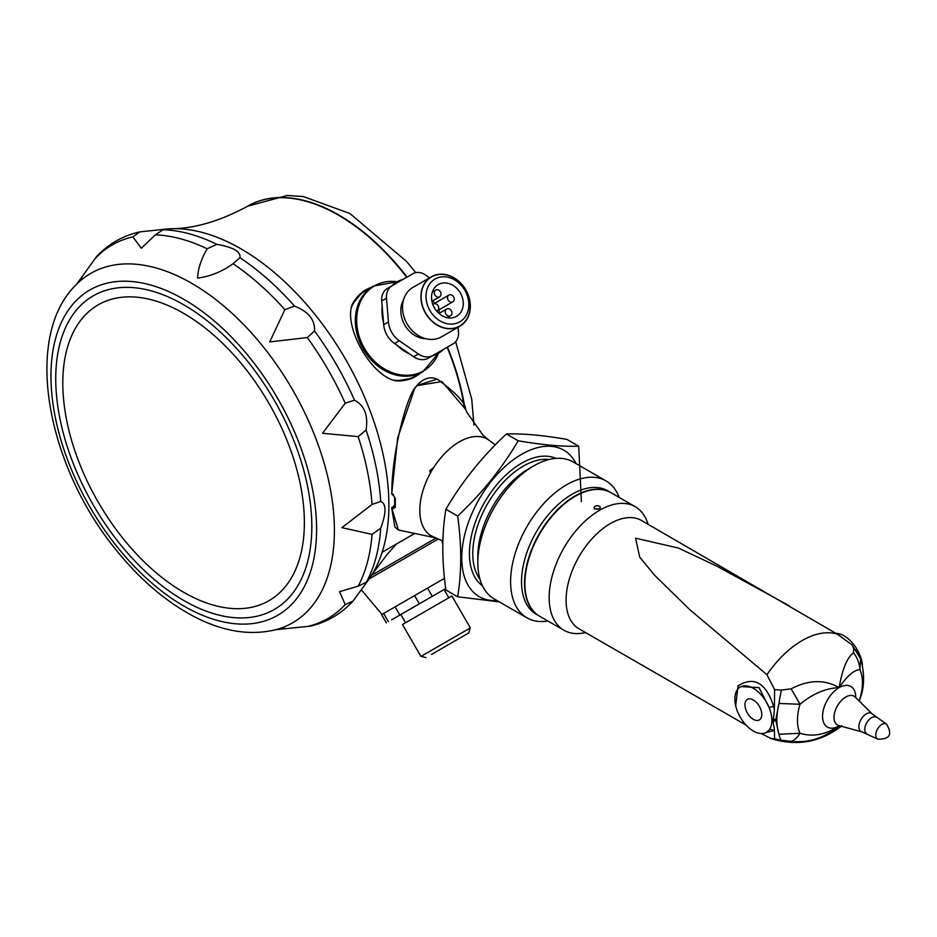 <?xml version="1.0" encoding="UTF-8"?>
<svg xmlns="http://www.w3.org/2000/svg" width="937" height="937" viewBox="0 0 937 937"><rect width="100%" height="100%" fill="white"/><g stroke="black" fill="none" stroke-linecap="round" stroke-linejoin="round"><path stroke-width="1.41" d="M165.252 229.178A209.22 120.791 60 0 1 172.057 228.71A209.22 120.791 60 0 1 345.554 359.258A209.22 120.791 60 0 1 371.86 574.803A209.22 120.791 60 0 1 368.054 580.448M161.492 229.495L163.401 229.495L155.331 234.871L141.288 248.258L132.902 236.874L139.836 231.884L165.814 229.12A209.22 120.791 60 0 1 240.938 248.832A209.22 120.791 60 0 1 369.401 409.082A209.22 120.791 60 0 1 368.382 579.991L353.015 601.109L345.214 604.611L339.545 591.657L358.168 586.187L366.859 581.889L365.898 583.54M396.492 380.879A49.93 40.771 60 0 0 415.794 376.358L412.702 378.15L396.492 380.879C372.223 377.576 343.071 327.083 352.3 304.338L362.771 291.665L365.863 289.884A49.93 40.771 60 0 0 352.3 304.338M371.86 574.803L386.934 554.716L396.492 543.987L413.896 533.938L382.097 552.291M488.4 439.793L483.023 435.236L466.919 412.409L465.666 409.422L441.889 381.558L417.539 385.552C408.216 389.218 391.432 452.63 391.83 493.635L395.285 498.191L395.285 507.362L392.802 508.814L391.83 508.369L398.412 530.014L394.922 527.039L391.701 508.065L394.489 505.219M417.012 385.458L436.876 379.216M393.575 494.759L391.701 493.846L397.686 437.837L414.599 388.738L416.977 385.494M430.364 535.285L429.72 535.613M430.411 535.285L433.772 537.042M433.761 467.458L429.708 470.842L430.399 473.103M398.412 530.014L435.482 537.826M392.802 494.068A1.663 0.82 113.8 0 0 393.118 495.017A1.663 0.82 113.8 0 0 393.13 495.029L394.582 497.406L394.782 506.495M395.285 498.191A1.663 0.867 -175.7 0 1 394.582 497.406M395.285 507.362A1.663 1.042 175.3 0 1 394.582 506.589M392.802 508.814A1.663 0.82 -66.2 0 1 393.798 506.507L395.168 505.711M599.352 506.226A2.975 1.71 -0 0 0 596.119 505.863A2.975 1.71 -0 0 0 594.281 507.444A2.975 1.71 -0 0 0 597.256 509.154A2.975 1.71 -0 0 0 600.219 507.444A2.975 1.71 -0 0 0 599.352 506.226M600.219 507.444L600.219 508.92L594.281 508.92L594.281 507.444M585.766 632.698L581.772 633.26A71.329 41.181 -60 0 1 563.945 630.261A71.329 41.181 -60 0 1 549.164 597.607A71.329 41.181 -60 0 1 599.61 510.255A71.329 41.181 -60 0 1 635.263 506.718A71.329 41.181 -60 0 1 646.776 520.656L648.287 524.392M746.075 725.097L579.031 628.821A62.533 36.098 -60 0 1 569.45 578.715A62.533 36.098 -60 0 1 610.292 523.607A62.533 36.098 -60 0 1 641.564 520.515L837.233 634.126L852.096 644.925L861.232 659.824M836.015 633.389A26.154 15.097 60 0 1 859.838 655.01A3.561 1.066 -32.3 0 0 859.697 655.139M859.838 655.01A26.154 15.097 60 0 1 862.415 664.52M738.485 688.402A3.561 2.354 42.9 0 0 737.993 685.814C754.156 675.952 766.044 682.815 773.634 706.393L774.372 709.977L773.037 721.853L774.372 729.103L773.634 730.719L766.232 732.441M766.443 732.324A26.154 15.097 -120 0 0 769.054 730.04A26.154 15.097 -120 0 0 769.054 707.423A26.154 15.097 -120 0 0 740.289 687.032A26.154 15.097 -120 0 0 737.677 689.316A26.154 15.097 -120 0 0 737.677 711.933A26.154 15.097 -120 0 0 766.443 732.324L769.054 730.04A3.561 3.198 -149.8 0 1 773.634 730.719M773.634 706.393L769.054 707.423L759.075 687.653L741.026 686.598M735.697 705.795L737.993 685.814M859.452 655.232L860.67 658.266L859.908 669.697A28.532 26.295 61.5 0 0 853.56 652.808C847.177 657.387 842.375 668.995 839.13 687.629C825.731 688.191 812.695 693.743 799.999 704.284L779.01 703.441A28.532 5.587 -78.2 0 1 781.47 690.042L791.097 688.859A28.532 1.663 -120.6 0 1 799.999 704.284A45.925 26.517 -60 0 0 799.999 733.273A28.532 14.219 -82.4 0 1 791.097 741.354L781.47 740.265A28.532 7.262 -83 0 1 779.01 734.257L799.999 733.273C812.695 737.196 825.731 734.749 839.13 725.929A23.46 13.54 -60 0 1 822.545 716.36A23.46 13.54 -60 0 1 839.13 687.629A23.46 13.54 -60 0 1 855.715 697.21A23.46 13.54 -60 0 1 855.715 697.561M773.037 718.714A28.532 10.459 37.8 0 0 775.684 720.061L779.01 734.257A60.319 34.833 -60 0 1 779.01 703.441L775.684 720.061A28.532 16.292 136 0 1 773.037 721.853M781.47 740.265L774.606 738.86L774.372 729.103M791.097 741.354C808.549 743.17 824.56 738.028 839.13 725.929L841.262 726.245M791.097 688.859C808.549 679.688 824.56 679.278 839.13 687.629C847.259 675.764 854.181 669.791 859.908 669.697A45.925 26.517 -60 0 1 859.908 698.686A28.532 13.75 22.9 0 1 859.416 700.56L861.091 695.769C860.623 696.144 867.158 682.862 860.67 658.266M859.03 700.853L861.091 695.769M853.56 652.808L853.63 648.381L852.096 644.925M853.63 648.381A28.532 21.528 -24.8 0 1 859.452 655.221M781.47 690.042L774.606 689.667L774.372 709.977M774.606 689.667L766.934 674.71L689.597 609.495L654.565 575.201L639.69 557.117L635.567 538.201L678.271 547.993L716.723 566.077L789.352 605.841M761.277 733.542L770.846 738.52L774.606 738.86M761.769 714.533A11.888 6.864 60 0 1 759.31 719.967A11.888 6.864 60 0 1 747.421 713.104A11.888 6.864 60 0 1 747.421 699.377A11.888 6.864 60 0 1 756.581 702.563A11.888 6.864 60 0 1 761.769 714.533M635.263 506.718L610.994 492.71A71.329 41.181 120 0 0 556.028 511.813A71.329 41.181 120 0 0 524.896 583.599A71.329 41.181 120 0 0 539.665 616.241L563.945 630.261M497.02 600.547A84.564 48.829 -60 0 1 479.252 498.999A84.564 48.829 -60 0 1 576.079 463.628M581.42 501.658L578.691 446.188C562.622 446.75 542.453 444.958 518.173 440.777C502.103 468.242 481.934 493.342 457.643 516.064C461.754 545.229 461.754 572.132 457.643 596.764L499.327 601.882M578.691 446.188L566.92 439.394C542.64 435.213 522.471 433.409 506.402 433.983C482.122 456.706 461.941 481.805 445.883 509.271L457.643 516.064M457.643 596.764L445.883 589.97C441.772 560.595 441.772 533.692 445.883 509.271M539.501 616.148A71.329 41.181 -60 0 1 539.325 616.054A71.329 41.181 -60 0 1 539.325 533.692A71.329 41.181 -60 0 1 610.655 492.511A71.329 41.181 -60 0 1 610.819 492.604M526.981 617.846L494.197 598.919A79.048 45.644 -60 0 1 477.823 562.727A79.048 45.644 -60 0 1 533.715 465.912A79.048 45.644 -60 0 1 573.245 461.988L606.028 480.915A79.048 45.644 120 0 0 566.498 484.839A79.048 45.644 120 0 0 514.858 554.493A79.048 45.644 120 0 0 526.981 617.846A79.048 45.644 120 0 0 547.887 620.985M477.823 562.727L477.823 556.414A71.329 41.181 -60 0 1 528.257 469.062L533.715 465.912M539.325 616.054L536.304 614.309A71.329 41.181 -60 0 1 536.304 531.947A71.329 41.181 -60 0 1 607.633 490.765L610.655 492.511M619.205 497.453A79.048 45.644 120 0 0 606.028 480.915M506.402 433.983L518.173 440.777M442.861 541.012L433.304 536.889A55.904 32.28 -60 0 1 431.371 471.37A55.904 32.28 -60 0 1 489.079 440.273L495.298 444.899M391.83 508.369L391.631 507.655M456.577 639.971L431.535 654.436L456.577 639.971M435.049 652.41L468.828 632.908L435.049 652.41M468.828 632.908L470.128 628.036L420.924 656.439L402.5 624.534L451.915 596.002L470.339 627.919L420.924 656.439M448.823 597.783L444.068 589.549L434.932 594.819L400.825 614.508L405.58 622.742M391.631 619.826L445.696 588.6M386.349 622.871L381.593 614.637L444.489 578.328M432.074 585.484L443.728 578.761M396.562 605.993L409.528 598.509M382.179 614.297L383.491 613.536M439.617 296.83A3.9 3.186 60 0 0 440.425 291.864A3.9 3.186 60 0 0 435.717 290.072A3.9 3.186 60 0 0 434.909 295.038A3.9 3.186 60 0 0 439.617 296.83L431.922 301.269L439.617 296.83M452.817 301.831A3.9 3.186 60 0 0 453.625 296.865A3.9 3.186 60 0 0 448.917 295.085A3.9 3.186 60 0 0 448.109 300.051A3.9 3.186 60 0 0 452.817 301.831L436.701 311.143L452.817 301.831M450.556 315.769A3.9 3.186 60 0 0 451.353 310.803A3.9 3.186 60 0 0 446.656 309.011A3.9 3.186 60 0 0 445.848 313.989A3.9 3.186 60 0 0 450.556 315.769L447.218 317.69L450.556 315.769M436.619 311.049A3.9 3.186 60 0 0 437.345 310.768A3.9 3.186 60 0 0 438.153 305.79A3.9 3.186 60 0 0 433.444 304.01A3.9 3.186 60 0 0 432.835 304.502M432.8 304.384L433.444 304.01L432.8 304.384M431.746 300.227A18.33 14.969 -120 0 1 435.201 303.682M438.516 309.409A18.33 14.969 -120 0 1 439.594 313.087M456.577 316.319L456.577 316.319A18.33 14.969 60 0 0 460.372 292.965A18.33 14.969 60 0 0 438.247 284.579A18.33 14.969 60 0 0 434.452 307.933A18.33 14.969 60 0 0 456.577 316.319M435.049 279.039A24.725 20.192 60 0 0 429.931 310.545A24.725 20.192 60 0 0 459.774 321.859A24.725 20.192 60 0 0 464.893 290.353A24.725 20.192 60 0 0 435.049 279.039M425.621 313.028A28.297 23.097 60 0 0 467.879 316.929A28.297 23.097 60 0 0 443.377 274.482A28.297 23.097 60 0 0 425.621 313.028M412.936 287.413L431.36 276.778A28.532 23.296 60 0 0 425.457 313.134A28.532 23.296 60 0 0 459.891 326.193A28.532 23.296 60 0 0 465.806 289.838A28.532 23.296 60 0 0 431.36 276.778L412.936 287.413A28.532 23.296 60 0 0 407.033 323.769A28.532 23.296 60 0 0 441.468 336.828L459.891 326.193M403.542 299.805A24.959 20.38 60 0 0 404.796 325.057A24.959 20.38 60 0 0 426.042 338.761M458.064 327.247L458.474 332.073A15.004 12.251 -120 0 1 453.028 343.879L433.163 355.346A17.171 14.02 -120 0 1 418.359 353.987L399.291 340.752A21.68 17.698 -120 0 1 388.457 321.977L386.477 298.189A15.988 13.048 -120 0 1 392.263 285.621L412.854 273.733A14.43 11.783 -120 0 1 425.293 274.881L429.533 277.832M387.508 288.362L392.263 285.621L387.508 288.362A15.988 13.048 -120 0 0 381.722 300.941L383.491 322.258A41.251 33.685 -120 0 1 382.179 306.528M453.028 343.879L448.273 346.62A15.004 12.251 -120 0 1 448.273 346.62L453.028 343.879L448.273 346.62M433.163 355.346L428.408 358.098A17.171 14.02 -120 0 1 413.604 356.728L394.536 343.492A21.68 17.698 -120 0 1 383.702 324.717L383.491 322.258M438.317 353.331A41.251 33.685 -120 0 0 443.728 349.243L432.074 355.978A41.251 33.685 -120 0 0 438.317 353.331L437.837 353.682M391.654 285.972A41.251 33.685 -120 0 1 397.065 281.885A41.251 33.685 -120 0 1 403.308 279.238M409.528 353.905A41.251 33.685 -120 0 1 396.562 344.898M415.548 375.948L422.892 371.708A49.45 40.373 -120 0 1 363.193 349.068A49.45 40.373 -120 0 1 373.441 286.054L397.276 281.768A49.052 40.045 -120 0 0 382.027 282.705A49.052 40.045 -120 0 0 362.15 343.984A49.052 40.045 -120 0 0 423.653 370.806A49.052 40.045 -120 0 0 438.516 353.214L422.892 371.708L415.559 375.948A49.45 40.373 60 0 0 415.559 375.948A49.45 40.373 60 0 1 393.751 380.199M373.441 286.054L366.098 290.294A49.45 40.373 60 0 0 351.527 307.043M415.794 376.358A49.93 40.771 60 0 0 420.42 373.137M370.958 287.483A49.93 40.771 60 0 0 365.863 289.884M380.715 501.494C386.431 503.743 386.431 512.644 380.715 528.199L372.048 534.383L341.9 527.648L372.048 504.469L380.715 501.494A216.037 124.726 -120 0 0 366.086 430.024L358.168 436.63L322.515 433.269L345.214 403.25L354.514 400.216C364.493 405.405 368.346 415.349 366.086 430.024M294.534 306.094C308.402 311.494 315.078 319.798 314.563 331.019L307.289 337.554L269.715 341.923L284.86 309.655L294.534 306.094A216.037 124.726 -120 0 0 239.954 257.698L233.044 263.707C221.917 271.718 210.099 276.497 197.578 278.043C197.941 269.06 201.127 259.291 207.147 248.762L216.822 244.346C233.172 247.169 240.879 251.62 239.954 257.698M276.005 629.652C249.5 636.129 221.366 631.339 191.605 615.258C163.881 600.113 138.336 577.871 114.982 548.532C45.784 463.229 22.945 335.446 76.611 284.286A201.771 116.493 -120 0 1 191.734 283.325A201.771 116.493 -120 0 1 327.341 475.176A201.771 116.493 -120 0 1 276.005 629.652L310.088 626.197C326.954 622.227 341.255 613.864 353.015 601.109M284.907 628.516L282.447 628.446M82.023 277.2L82.046 277.153A215.674 124.516 -120 0 0 81.624 277.961L80.875 279.32M139.836 231.872C122.911 235.679 108.516 243.889 96.64 256.504L76.611 284.286M433.772 584.512L439.664 581.104M399.185 604.482L408.825 598.919M464.729 407.443A181.485 104.78 -120 0 0 447.464 347.1M407.045 277.094A181.485 104.78 -120 0 0 248.047 205.999A181.485 104.78 -120 0 0 247.883 206.093M464.202 406.389A181.485 104.78 -120 0 0 447.125 347.287M406.705 277.282A181.485 104.78 -120 0 0 247.708 206.187L287.284 195.482L303.401 196.583L349.841 213.484L406.623 261.505L415.747 272.632M393.575 506.413L395.063 505.781M886.461 724.043C892.727 734.432 889.81 739.457 877.735 739.141A8.726 5.036 -60 0 1 876.2 732.207A8.726 5.036 -60 0 1 881.94 724.371A8.726 5.036 -60 0 1 886.461 724.043L872.23 713.935L854.919 696.8M837.233 634.126A81.484 47.037 120 0 0 766.934 674.71M877.735 739.141L861.888 731.867L838.802 725.578A16.632 9.604 -60 0 1 837.455 705.807A16.632 9.604 -60 0 1 855.247 697.093M861.888 731.867A10.471 6.044 -60 0 1 861.033 719.429A10.471 6.044 -60 0 1 872.23 713.935M866.936 733.788A9.499 5.481 -60 0 1 866.76 722.732A9.499 5.481 -60 0 1 876.423 717.355M480.025 579.394A71.329 41.181 -60 0 1 487.545 503.801A71.329 41.181 -60 0 1 549.258 459.481M482.461 585.801A73.707 42.552 -60 0 1 484.675 502.138A73.707 42.552 -60 0 1 556.028 458.392M432.285 596.354L427.53 588.12M419.343 603.826L414.587 595.581M399.841 615.082L395.086 606.836M388.398 621.688L383.643 613.454M386.395 622.836L381.64 614.602M369.143 578.937L438.27 539.033M371.509 575.365L436.08 538.084M386.477 298.189L381.722 300.941M388.457 321.977L383.702 324.717M399.291 340.752L394.536 343.492M418.359 353.987L413.604 356.728M366.086 582.779A216.037 124.726 -120 0 0 380.715 528.199M354.514 400.216A216.037 124.726 -120 0 0 314.563 331.019M216.822 244.346A216.037 124.726 -120 0 0 162.242 229.717M284.86 309.655A215.674 124.516 -120 0 0 233.044 263.707M345.214 403.25A215.674 124.516 -120 0 0 307.289 337.554M372.048 504.469A215.674 124.516 -120 0 0 358.168 436.63M358.168 586.187A215.674 124.516 -120 0 0 372.048 534.383M307.289 626.513A215.674 124.516 -120 0 0 345.214 604.611M283.923 628.481L283.993 628.481A215.674 124.516 -120 0 0 284.86 628.516M132.902 236.874A215.674 124.516 -120 0 0 94.977 258.776M207.147 248.762A215.674 124.516 -120 0 0 155.331 234.871M183.781 299.301A187.822 108.434 -120 0 0 68.764 462.937A187.822 108.434 -120 0 0 298.798 595.745A187.822 108.434 -120 0 0 183.781 299.301M183.781 600.5A181.075 104.546 -120 0 0 311.822 526.582A181.075 104.546 -120 0 0 183.781 304.806A181.075 104.546 -120 0 0 55.74 378.735A181.075 104.546 -120 0 0 183.781 600.5M183.582 313.309A170.803 98.619 -120 0 0 62.802 383.046A170.803 98.619 -120 0 0 183.582 592.231A170.803 98.619 -120 0 0 304.373 522.506A170.803 98.619 -120 0 0 183.582 313.309M455.64 341.712L471.721 399.092L473.923 425.023M172.057 228.71C195.189 228.429 220.418 220.921 247.708 206.187M414.599 388.738L416.988 385.47C423.477 378.15 430.329 376.088 437.544 379.286C456.237 393.048 465.607 403.086 465.654 409.41L465.701 409.516M841.93 725.788C820.425 742.385 796.731 746.625 770.846 738.52M740.289 687.032L741.378 686.399M392.193 494.607L393.118 495.017M425.995 657.633L421.123 656.322M442.065 540.672L442.779 544.784M361.354 589.853L381.968 614.414M432.379 291.993L435.717 290.072M433.48 303.998L448.917 295.085M438.961 313.45L446.656 309.011M436.701 311.143L437.345 310.768"/></g></svg>

